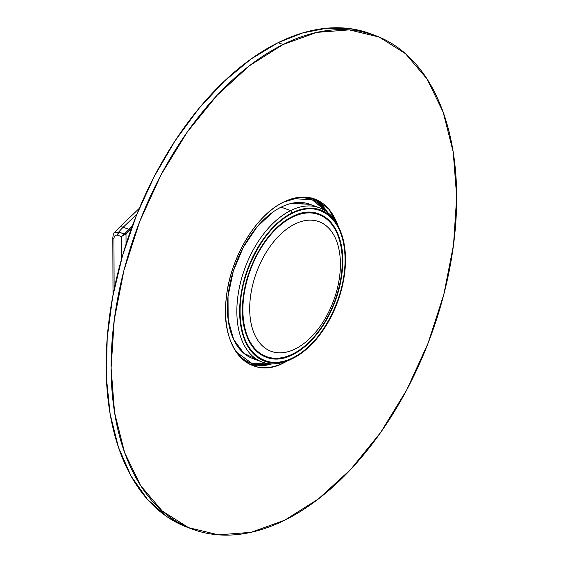 <?xml version="1.0" encoding="UTF-8"?>
<svg xmlns="http://www.w3.org/2000/svg" width="563" height="563" viewBox="0 0 563 563"><rect width="100%" height="100%" fill="white"/><g stroke="black" fill="none" stroke-linecap="round" stroke-linejoin="round"><path stroke-width="0.84" d="M295.279 348.926A69.101 41.057 110.3 0 0 338.701 282.218A69.101 41.057 110.3 0 0 319.038 221.688A69.101 41.057 110.3 0 0 294.843 224.06A69.101 41.057 110.3 0 0 251.422 290.768A69.101 41.057 110.3 0 0 271.077 351.298A69.101 41.057 110.3 0 0 295.279 348.926A69.101 41.057 -69.7 0 1 249.705 308.96A69.101 41.057 -69.7 0 1 294.843 224.06A69.101 41.057 -69.7 0 1 340.418 264.026A69.101 41.057 -69.7 0 1 295.279 348.926M292.324 213.335A79.96 47.503 -69.7 0 1 345.063 259.578A79.96 47.503 -69.7 0 1 292.83 357.822A79.96 47.503 -69.7 0 1 240.091 311.571A79.96 47.503 -69.7 0 1 292.324 213.335A79.96 47.503 -69.7 0 1 344.19 247.206A79.96 47.503 -69.7 0 1 306.786 348.3A79.96 47.503 -69.7 0 1 292.83 357.822A79.96 47.503 -69.7 0 1 240.091 311.571A79.96 47.503 -69.7 0 1 292.324 213.335C318.053 199.548 343.156 217.445 344.866 253.744C348.384 293.393 321.6 345.056 292.83 357.822C267.108 371.601 241.999 353.705 240.288 317.405C236.77 277.763 263.554 226.094 292.324 213.335A79.96 47.503 -69.7 0 1 344.19 247.206A79.96 47.503 -69.7 0 1 306.786 348.3A79.96 47.503 -69.7 0 1 292.83 357.822A79.96 47.503 -69.7 0 1 240.091 311.571A79.96 47.503 -69.7 0 1 292.324 213.335M292.338 216.6C269.114 227.508 247.424 262.865 243.399 296.363C236.544 340.692 262.337 371.059 292.816 354.549C316.04 343.641 337.73 308.292 341.762 274.786C348.61 230.457 322.817 200.09 292.338 216.6A76.336 45.357 110.3 0 0 279.016 225.686A76.336 45.357 110.3 0 0 243.3 322.212A76.336 45.357 110.3 0 0 292.816 354.549A76.336 45.357 110.3 0 0 342.691 260.753A76.336 45.357 110.3 0 0 292.338 216.6C269.114 227.508 247.424 262.865 243.399 296.363C236.544 340.692 262.337 371.059 292.816 354.549C316.04 343.641 337.73 308.292 341.762 274.786C348.61 230.457 322.817 200.09 292.338 216.6A76.336 45.357 110.3 0 0 279.016 225.686A76.336 45.357 110.3 0 0 243.3 322.212A76.336 45.357 110.3 0 0 292.816 354.549A76.336 45.357 110.3 0 0 342.691 260.753A76.336 45.357 110.3 0 0 292.338 216.6M291.824 212.554L290.578 210.604A82.261 48.875 -69.7 0 1 339.658 229.247A82.261 48.875 -69.7 0 0 319.39 207.782A82.261 48.875 -69.7 0 1 339.658 229.247A82.261 48.875 -69.7 0 0 290.578 210.604L281.148 207.121A82.261 48.875 -69.7 0 1 309.953 204.292A82.261 48.875 -69.7 0 0 281.148 207.121L290.578 210.604A82.261 48.875 -69.7 0 1 319.39 207.782L309.953 204.292L319.39 207.782A82.261 48.875 -69.7 0 0 290.578 210.604L281.148 207.121A82.261 48.875 -69.7 0 0 229.451 286.532A82.261 48.875 -69.7 0 0 252.857 358.589A82.261 48.875 -69.7 0 1 229.451 286.532A82.261 48.875 -69.7 0 1 281.148 207.121L290.578 210.604L291.824 212.554L290.578 210.604A82.261 48.875 -69.7 0 0 236.84 311.677A82.261 48.875 -69.7 0 0 291.099 359.257L291.099 359.257A82.261 48.875 -69.7 0 1 262.295 362.079A82.261 48.875 -69.7 0 1 238.888 290.022A82.261 48.875 -69.7 0 1 290.578 210.604A82.261 48.875 -69.7 0 0 236.84 311.677A82.261 48.875 -69.7 0 0 291.099 359.257L291.099 359.257A82.261 48.875 -69.7 0 1 262.295 362.079A82.261 48.875 -69.7 0 1 238.888 290.022A82.261 48.875 -69.7 0 1 290.578 210.604L292.324 212.737A80.615 47.897 -69.7 0 1 320.551 209.971A80.615 47.897 -69.7 0 1 343.493 280.585A80.615 47.897 -69.7 0 1 292.83 358.413A80.615 47.897 -69.7 0 1 264.603 361.179A80.615 47.897 -69.7 0 1 241.661 290.564A80.615 47.897 -69.7 0 1 292.324 212.737L291.824 212.554M291.162 359.208L291.099 359.257A82.261 48.875 -69.7 0 0 291.648 358.983A82.261 48.875 -69.7 0 1 291.099 359.257L291.162 359.208M292.922 198.507L312.423 199.956L327.877 212.652A87.195 51.81 -69.7 0 0 311.67 199.668A87.195 51.81 -69.7 0 1 327.877 212.652L312.423 199.956L292.922 198.507M271.908 363.909L252.133 363.564L236.157 351.889A87.195 51.81 -69.7 0 0 251.147 363.219A87.195 51.81 -69.7 0 1 236.157 351.889L252.133 363.564L271.908 363.909A87.195 51.81 -69.7 0 1 251.147 363.219L248.663 362.305A87.195 51.81 -69.7 0 1 242.371 359.117L249.916 362.734L242.371 359.117A87.195 51.81 -69.7 0 0 248.663 362.305L251.147 363.219A87.195 51.81 -69.7 0 0 271.908 363.909M272.851 212.11L256.96 227.009L243.265 247.375L233.258 271.275L228.029 296.3L228.163 319.868L233.652 339.531L243.885 353.318L257.727 359.926L243.885 353.318L233.652 339.531L228.163 319.868L228.029 296.3L233.258 271.275L243.265 247.375L256.96 227.009L272.851 212.11M314.52 206.445L310.304 204.425M310.009 204.313L291.226 203.433M310.417 199.232A87.195 51.81 -69.7 0 1 310.424 199.239L310.417 199.232A87.195 51.81 -69.7 0 1 310.424 199.239L302.331 197.064A87.195 51.81 -69.7 0 1 309.186 198.746A87.195 51.81 -69.7 0 0 302.331 197.064L309.312 198.795M292.915 198.514A87.195 51.81 -69.7 0 1 311.67 199.668L309.186 198.746L311.67 199.668A87.195 51.81 -69.7 0 0 292.915 198.514M292.83 358.413A80.615 47.897 -69.7 0 1 239.662 311.789A80.615 47.897 -69.7 0 1 292.324 212.737A80.615 47.897 -69.7 0 1 345.499 259.367A80.615 47.897 -69.7 0 1 292.83 358.413M292.816 353.958A75.681 44.963 110.3 0 0 340.376 280.895A75.681 44.963 110.3 0 0 318.841 214.602A75.681 44.963 110.3 0 0 292.338 217.198A75.681 44.963 110.3 0 0 244.778 290.262A75.681 44.963 110.3 0 0 266.313 356.555A75.681 44.963 110.3 0 0 292.816 353.958A75.681 44.963 -69.7 0 1 242.899 310.185A75.681 44.963 -69.7 0 1 292.338 217.198A75.681 44.963 -69.7 0 1 342.255 260.972A75.681 44.963 -69.7 0 1 292.816 353.958M291.648 358.983A82.261 48.875 -69.7 0 1 291.099 359.257A82.261 48.875 -69.7 0 0 291.648 358.983M305.174 202.976L289.333 203.926M372.748 34.603L372.748 34.603A263.238 156.401 110.3 0 0 278.094 42.682A263.238 156.401 110.3 0 0 112.276 298.953A263.238 156.401 110.3 0 0 190.069 528.284L190.069 528.284M312.205 198.225L326.653 210.991A88.841 52.781 110.3 0 0 312.205 198.225L326.653 210.991A88.841 52.781 110.3 0 0 312.205 198.225M269.902 364.374L250.619 364.662A88.841 52.781 110.3 0 0 269.902 364.374L250.619 364.662A88.841 52.781 110.3 0 0 269.902 364.374M372.706 34.589L350.601 28.713L327.103 28.178L302.753 32.907L278.094 42.682A263.238 156.401 110.3 0 1 370.278 33.646A263.238 156.401 110.3 0 0 278.094 42.682L283.062 44.519A263.238 156.401 110.3 0 0 117.639 298.657A263.238 156.401 110.3 0 0 192.539 529.234A263.238 156.401 110.3 0 0 284.723 520.205A263.238 156.401 110.3 0 0 450.147 266.067A263.238 156.401 110.3 0 0 375.24 35.483A263.238 156.401 110.3 0 0 283.062 44.519L316.786 32.394L349.25 29.874L379.202 37.052L405.487 53.668L427.106 79.059L443.215 112.276L453.208 152.024L456.684 196.776L453.532 244.821L443.855 294.308L428.028 343.339L406.662 390.025L380.581 432.574L350.784 469.345L318.419 498.938L284.723 520.205L250.992 532.331L218.528 534.85L188.577 527.665L162.292 511.056L140.673 485.658L124.564 452.448L114.578 412.7L111.094 367.949L114.254 319.904L123.93 270.416L139.751 221.386L161.117 174.699L187.197 132.15L216.994 95.379L249.367 65.787L283.062 44.519A263.238 156.401 110.3 0 0 117.639 298.657A263.238 156.401 110.3 0 0 192.539 529.234A263.238 156.401 110.3 0 0 284.723 520.205A263.238 156.401 110.3 0 0 450.147 266.067A263.238 156.401 110.3 0 0 375.24 35.483A263.238 156.401 110.3 0 0 283.062 44.519L316.786 32.394L349.25 29.874L379.202 37.052L405.487 53.668L427.106 79.059L443.215 112.276L453.208 152.024L456.684 196.776L453.532 244.821L443.855 294.308L428.028 343.339L406.662 390.025L380.581 432.574L350.784 469.345L318.419 498.938L284.723 520.205L250.992 532.331L218.528 534.85L188.577 527.665L162.292 511.056L140.673 485.658L124.564 452.448L114.578 412.7L111.094 367.949L114.254 319.904L123.93 270.416L139.751 221.386L161.117 174.699L187.197 132.15L216.994 95.379L249.367 65.787L283.062 44.519L278.094 42.682A263.238 156.401 110.3 0 0 112.67 296.821A263.238 156.401 110.3 0 0 187.578 527.397L192.539 529.234L187.578 527.397A263.238 156.401 110.3 0 1 112.67 296.821A263.238 156.401 110.3 0 1 278.094 42.682L283.062 44.519L278.094 42.682L250.922 59.108L224.229 81.255L198.753 108.652L175.206 140.659L154.255 176.472L136.513 215.179L122.502 255.729L112.635 297.032L107.202 337.941L106.365 377.337L110.151 414.129L118.455 447.318L131.017 475.995L147.478 499.409L167.345 516.968L190.041 528.27M284.167 362.635A88.841 52.781 110.3 0 0 287.362 360.932A88.841 52.781 110.3 0 1 284.167 362.635A88.841 52.781 110.3 0 0 287.362 360.932L284.167 362.635L283.344 362.326L284.167 362.635A88.841 52.781 110.3 0 1 253.061 365.683A88.841 52.781 110.3 0 0 284.167 362.635A88.841 52.781 110.3 0 1 225.573 311.248A88.841 52.781 110.3 0 1 283.611 202.089A88.841 52.781 110.3 0 0 227.783 287.862A88.841 52.781 110.3 0 0 253.061 365.683A88.841 52.781 110.3 0 1 227.783 287.862A88.841 52.781 110.3 0 1 283.611 202.089C256.552 214.531 230.021 257.622 226.256 298.221C219.718 349.194 250.598 381.186 284.167 362.635L283.344 362.326L284.167 362.635M337.673 224.975A88.841 52.781 110.3 0 0 314.724 199.042A88.841 52.781 110.3 0 0 283.611 202.089A88.841 52.781 110.3 0 1 337.673 224.975A88.841 52.781 110.3 0 0 314.724 199.042A88.841 52.781 110.3 0 0 283.611 202.089L300.29 197.184L315.787 199.457L328.665 208.957L337.673 224.975M122.65 235.32L125.317 233.138L126.006 233.765L126.042 244.194L126.006 233.765L131.566 228.099L129.546 230.028L128.913 229.345L123.198 227.234A8.227 4.201 -133.7 0 0 119.25 227.494A8.227 4.201 46.3 0 1 123.198 227.234L136.943 214.116L123.198 227.234A46.067 27.369 -69.7 0 0 118.8 231.984L124.191 234.081M118.8 231.984A3.294 1.956 110.3 0 0 117.653 235.2L121.376 236.58L121.453 259.381L121.376 236.58L124.733 234.708L121.376 236.58L117.653 235.2C115.309 234.722 114.078 235.967 113.944 238.944C114.071 235.974 115.309 234.722 117.653 235.2L118.8 231.984A46.067 27.369 -69.7 0 1 123.198 227.234L128.913 229.345A46.067 27.369 -69.7 0 0 125.317 233.138L124.289 234.018L124.733 234.708L126.006 233.765L124.733 234.708L124.289 234.018L118.8 231.984L114.402 232.822L118.8 231.984M114.12 289.431L113.944 238.944L112.811 237.882A3.294 1.407 -0.2 0 0 113.944 238.944L114.12 289.431M132.298 226.115L128.913 229.345L129.546 230.028A45.406 26.982 -69.7 0 0 126.006 233.765L125.317 233.138A46.067 27.369 -69.7 0 1 128.913 229.345L132.298 226.115M119.229 227.515A8.227 4.201 46.3 0 1 119.25 227.494L114.402 232.822C113.599 233.448 113.072 235.137 112.811 237.882L113.015 295.012M262.295 362.079L252.857 358.589L262.295 362.079M370.278 33.646L375.24 35.483L370.278 33.646M119.25 227.494L139.328 208.324"/></g></svg>
